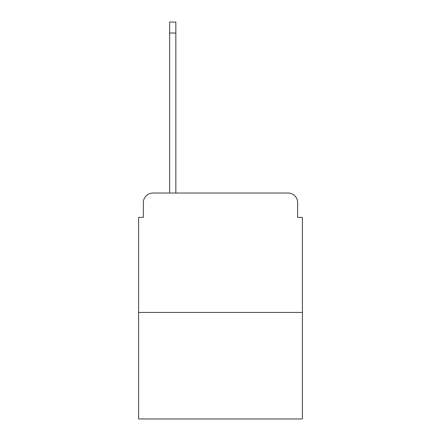<?xml version="1.0" encoding="UTF-8"?>
<svg xmlns="http://www.w3.org/2000/svg" width="441" height="441" viewBox="0 0 441 441"><rect width="100%" height="100%" fill="white"/><g stroke="black" fill="none" stroke-linecap="round" stroke-linejoin="round"><path stroke-width="0.66" d="M143.364 202.59L143.364 217.396L143.364 202.59A9.553 9.553 0 0 1 152.917 193.037L169.636 193.037L169.636 22.05L175.843 22.05L175.843 193.037L288.083 193.037L152.917 193.037M302.41 312.443L138.59 312.443L138.59 418.95L302.41 418.95L302.41 217.396L297.636 217.396L297.636 202.59A9.553 9.553 0 0 0 288.083 193.037M138.59 312.443L138.59 217.396L143.364 217.396M297.636 217.396L297.636 202.59M169.636 33.036L175.843 33.036"/></g></svg>
